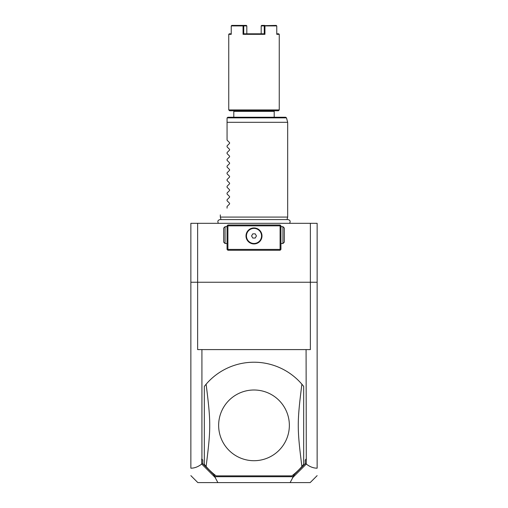 <?xml version="1.0" encoding="UTF-8"?>
<svg xmlns="http://www.w3.org/2000/svg" width="508" height="508" viewBox="0 0 508 508"><rect width="100%" height="100%" fill="white"/><g stroke="black" fill="none" stroke-linecap="round" stroke-linejoin="round"><path stroke-width="0.76" d="M190.862 282.245L197.631 282.245L197.631 349.593L201.917 349.593L201.917 459.029L202.756 460.146L202.756 463.62L201.695 464.058C198.12 466.827 194.507 468.198 190.862 468.179L190.862 223.317L317.138 223.317L317.138 468.179C313.493 468.198 309.88 466.827 306.305 464.058L306.083 349.593L310.369 349.593L310.369 282.245L317.138 282.245M306.305 464.058L292.875 477.457L290.112 482.6L197.828 482.6L190.862 475.634M217.888 482.6L215.125 477.457L201.784 464.115M202.756 460.146L201.695 459.029L201.695 464.058M197.631 223.317L197.631 282.245L310.369 282.245L310.369 223.317M290.112 482.6L310.172 482.6L317.138 475.634M202.756 463.62L213.29 474.155L215.214 476.707L292.786 476.707L294.71 474.155L305.245 463.62L305.245 460.146L306.305 459.029M305.245 463.62L306.216 464.115M305.245 460.146L306.083 459.029M201.917 349.593L306.083 349.593M291.884 475.863L216.116 475.863L291.884 475.863A63.138 63.138 0 0 0 301.885 466.503C297.066 428.142 297.066 422.567 301.885 384.207A63.138 63.138 0 0 0 206.115 384.207L204.33 386.378L204.33 464.337L206.115 466.503A63.138 63.138 0 0 0 216.116 475.863M303.67 386.378A63.138 63.138 0 0 0 301.885 384.207L303.67 386.378L303.67 464.337L301.885 466.503M213.29 474.155L215.424 477.145L215.125 477.457M215.424 477.145L215.214 476.707M292.875 477.457L292.786 476.707M294.71 474.155L292.576 477.145M254 389.998A35.357 35.357 0 0 1 289.357 425.355A35.357 35.357 0 0 1 254 460.712A35.357 35.357 0 0 1 218.643 425.355A35.357 35.357 0 0 1 254 389.998M206.115 384.207C210.934 422.567 210.934 428.142 206.115 466.503M280.518 225.419L280.099 225L227.901 225L227.063 225.838L227.063 249.409L227.901 250.254L280.099 250.254L280.937 249.409L280.937 225.838L280.518 225.419L280.099 225.838L227.901 225.838L227.482 225.419M280.937 236.461L280.937 236.01M280.937 235.553L280.937 234.645M280.937 234.194L280.937 233.744M227.063 234.645L227.063 235.553M227.063 236.01L227.063 236.461M227.063 233.744L227.063 234.194M227.901 225.838L227.901 249.409L280.099 249.409L280.099 225.838M280.099 249.409L280.518 249.834M254 243.942A7.995 7.995 0 0 1 246.005 235.941A7.995 7.995 0 0 1 254 227.946A7.995 7.995 0 0 1 261.995 235.941A7.995 7.995 0 0 1 254 243.942M227.901 249.409L227.482 249.834M253.238 227.984L252.857 228.029M252.476 228.092L252.101 228.175M251.72 228.276L251.346 228.397M250.977 228.536L250.609 228.702M250.476 228.765L249.892 229.083M249.542 229.299L248.876 229.8M248.558 230.08L247.701 231.013M247.453 231.35L246.818 232.423M246.653 232.785L246.374 233.528M246.107 234.645L246.056 235.014M246.024 235.388L246.005 235.756M246.005 236.131L246.024 236.499M246.056 236.868L246.107 237.242M246.374 238.36L246.653 239.097M246.818 239.465L247.453 240.532M247.701 240.868L248.558 241.802M248.876 242.081L249.542 242.583M249.892 242.805L250.977 243.345M251.346 243.491L251.72 243.611M252.101 243.713L252.476 243.796M252.857 243.859L253.238 243.904M254.762 243.904L255.143 243.859M255.524 243.796L255.899 243.713M256.28 243.611L256.654 243.491M257.023 243.345L257.391 243.186M257.524 243.122L258.108 242.805M258.458 242.583L259.124 242.081M259.442 241.802L260.299 240.868M260.547 240.532L261.182 239.465M261.347 239.097L261.626 238.36M261.893 237.242L261.944 236.868M261.976 236.499L261.995 236.131M261.995 235.756L261.976 235.388M261.944 235.014L261.893 234.645M261.626 233.528L261.347 232.785M261.182 232.423L260.547 231.35M260.299 231.013L259.442 230.08M259.124 229.8L258.458 229.299M258.108 229.083L257.023 228.536M256.654 228.397L256.28 228.276M255.899 228.175L255.524 228.092M255.143 228.029L254.762 227.984M254 228.397A7.544 7.544 0 0 1 261.544 235.941A7.544 7.544 0 0 1 254 243.484A7.544 7.544 0 0 1 246.456 235.941A7.544 7.544 0 0 1 254 228.397M252.787 238.049L255.213 238.049L256.432 235.941L255.213 233.839L252.787 233.839L251.568 235.941L252.787 238.049M227.063 243.516L225.063 243.516L225.063 226.682L223.691 228.048L223.691 242.151L225.063 243.516M227.063 226.682L225.063 226.682M280.937 243.516L282.937 243.516L282.937 226.682L284.309 228.048L284.309 242.151L282.937 243.516M280.937 226.682L282.937 226.682M220.993 219.577L220.326 217.087L287.674 217.087L287.674 122.295L227.063 122.295L227.063 118.085L227.063 140.138L229.572 142.646L229.572 143.364L227.063 145.866L229.572 143.364M227.089 117.869L227.901 117.246L285.674 117.246L286.487 117.869L227.089 117.869M273.615 110.763L274.206 111.354L233.794 111.354L233.794 117.246M254 110.763L229.584 110.763L228.746 109.918L279.254 109.918L278.416 110.763L254 110.763M276.765 33.82L278.752 33.82L279.254 34.322L276.765 34.322L276.765 25.908L264.941 25.908L264.941 34.322L243.059 34.322L243.738 33.82L264.262 33.82L264.262 25.908L264.941 25.908M264.941 34.322L262.985 33.82M231.235 33.82L229.248 33.82L228.746 34.322L231.235 34.322L231.235 25.908L243.059 25.908L243.059 34.322M276.308 25.4L264.598 25.648M264.719 25.4L261.645 25.4L261.188 25.908L261.188 33.814L261.188 25.908L264.262 25.908M245.015 33.82L243.732 33.82L243.738 25.908L246.812 25.908L246.812 33.814L246.812 25.908L246.355 25.4L243.281 25.4L243.738 25.908M243.059 25.908L243.402 25.648M231.692 25.4L243.281 25.4M227.063 146.876L229.572 149.384L227.063 146.876L227.063 145.866M229.572 149.384L229.572 150.095L227.063 152.603L229.572 150.095M227.063 153.607L229.572 156.115L227.063 153.607L227.063 152.603M229.572 156.115L229.572 156.832L227.063 159.341L229.572 156.832M227.063 160.344L229.572 162.852L227.063 160.344L227.063 159.341M229.572 162.852L229.572 163.563L227.063 166.072L229.572 163.563M227.063 167.081L229.572 169.583L227.063 167.081L227.063 166.072M229.572 169.583L229.572 170.301L227.063 172.809L229.572 170.301M227.063 173.812L229.572 176.32L227.063 173.812L227.063 172.809M229.572 176.32L229.572 177.032L227.063 179.54L229.572 177.032M227.063 180.55L229.572 183.058L227.063 180.55L227.063 179.54M229.572 183.058L229.572 183.769L227.063 186.277L229.572 183.769M227.063 187.281L229.572 189.789L227.063 187.281L227.063 186.277M229.572 189.789L229.572 190.506L227.063 193.008L229.572 190.506M227.063 194.018L229.572 196.526L227.063 194.018L227.063 193.008M229.572 196.526L229.572 197.237L227.063 199.746L229.572 197.237M227.063 200.749L229.572 203.257L227.063 200.749L227.063 199.746M229.572 203.257L229.572 203.975L227.063 206.483L229.572 203.975M227.063 208.159C217.945 217.278 217.945 217.278 227.063 208.159C217.945 217.278 217.945 217.278 227.063 208.159L227.063 206.483M229.572 142.646L227.063 140.138M218.415 223.317C217.322 221.38 217.849 220.135 219.996 219.577L288.004 219.577C290.151 220.135 290.678 221.38 289.585 223.317M287.007 219.577L287.674 217.087M286.487 117.869L287.674 122.295M274.206 111.354L274.206 117.246M279.254 34.322L279.254 109.918M228.746 34.322L228.746 109.918M234.385 110.763L233.794 111.354M220.326 217.087L220.326 214.897"/></g></svg>

